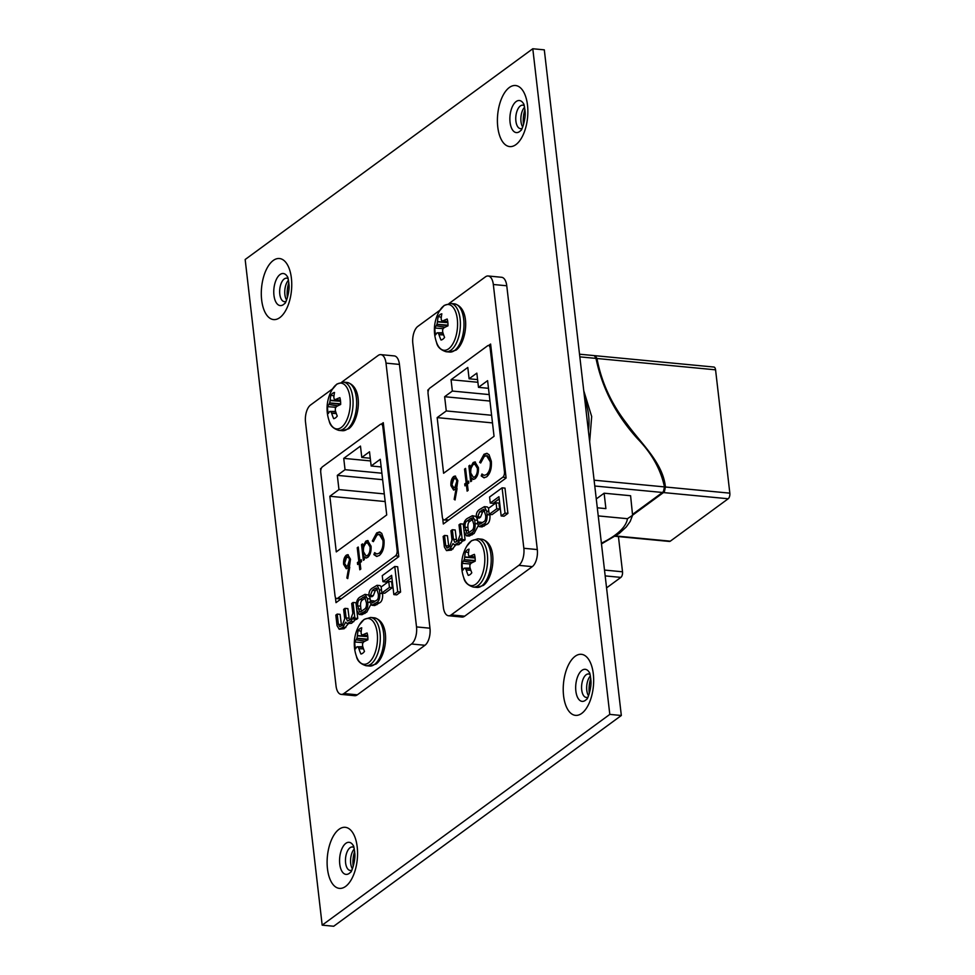 <?xml version="1.0" encoding="UTF-8"?>
<svg xmlns="http://www.w3.org/2000/svg" width="975" height="975" viewBox="0 0 975 975"><rect width="100%" height="100%" fill="white"/><g stroke="black" fill="none" stroke-linecap="round" stroke-linejoin="round"><path stroke-width="1.46" d="M522.137 128.334A11.785 5.777 95.5 0 1 520.492 128.639A11.785 5.777 95.5 0 1 515.897 121.095A11.785 5.777 95.5 0 1 520.345 105.934A11.785 5.777 95.5 0 1 522.734 105.178A11.785 5.777 95.5 0 1 524.282 105.8M286.028 301.336A11.785 5.777 95.5 0 1 284.383 301.653A11.785 5.777 95.5 0 1 279.788 294.109A11.785 5.777 95.5 0 1 284.237 278.947A11.785 5.777 95.5 0 1 286.626 278.18A11.785 5.777 95.5 0 1 288.186 278.801M587.949 697.113A11.785 5.777 95.5 0 1 586.304 697.43A11.785 5.777 95.5 0 1 581.709 689.886A11.785 5.777 95.5 0 1 586.158 674.724A11.785 5.777 95.5 0 1 588.547 673.969A11.785 5.777 95.5 0 1 590.094 674.578M524.952 109.566A18.245 8.933 -84.5 0 0 523.465 124.41A18.245 8.933 -84.5 0 0 523.502 124.751M524.599 107.165A11.785 5.777 -84.5 0 0 524.404 107.384A11.785 5.777 -84.5 0 0 520.991 121.583A11.785 5.777 -84.5 0 0 522.551 126.799A11.785 5.777 -84.5 0 0 522.697 127.042M288.844 282.579A18.245 8.933 -84.5 0 0 287.357 297.424A18.245 8.933 -84.5 0 0 287.393 297.753M288.49 280.178A11.785 5.777 -84.5 0 0 288.295 280.386A11.785 5.777 -84.5 0 0 284.883 294.596A11.785 5.777 -84.5 0 0 286.443 299.8A11.785 5.777 -84.5 0 0 286.589 300.056M590.765 678.356A18.245 8.933 -84.5 0 0 589.266 693.201A18.245 8.933 -84.5 0 0 589.314 693.542M590.411 675.955A11.785 5.777 -84.5 0 0 590.216 676.162A11.785 5.777 -84.5 0 0 586.792 690.373A11.785 5.777 -84.5 0 0 588.352 695.577A11.785 5.777 -84.5 0 0 588.51 695.833M351.841 870.127A11.785 5.777 95.5 0 1 350.196 870.431A11.785 5.777 95.5 0 1 345.601 862.887A11.785 5.777 95.5 0 1 350.049 847.726A11.785 5.777 95.5 0 1 352.438 846.97A11.785 5.777 95.5 0 1 353.986 847.592M354.656 851.37A18.245 8.933 -84.5 0 0 353.157 866.202A18.245 8.933 -84.5 0 0 353.206 866.543M354.303 848.957A11.785 5.777 -84.5 0 0 354.108 849.176A11.785 5.777 -84.5 0 0 350.695 863.375A11.785 5.777 -84.5 0 0 352.255 868.591A11.785 5.777 -84.5 0 0 352.402 868.835M532.789 48.75L245.164 259.508L322.177 925.153L609.802 714.395L532.789 48.75L544.306 49.847L621.331 715.492L333.706 926.25L322.177 925.153M609.802 714.395L621.331 715.492M460.919 540.491L462.211 539.553L460.383 523.819L459.006 524.83L460.151 534.702L458.018 540.552L456.641 541.564L454.813 542.356L453.436 539.248L452.339 529.717L450.95 530.729L452.034 540.053L449.731 546.622L447.038 548.035L445.709 545.683L444.527 535.446L443.15 536.457L444.368 546.999L446.489 550.595L450.255 548.584L452.997 543.575L454.472 544.952L458.165 542.783L460.675 538.663L460.919 540.491L463.808 540.772L465.087 539.833L464.21 532.24M463.637 527.243L463.271 524.099L460.383 523.819M454.472 544.952L458.896 544.635L463.04 540.698M446.489 550.595L451.462 550.083L455.666 545.074M448.866 547.255L447.415 535.714L444.527 535.446M456.69 541.515L455.215 529.998L452.339 529.717M490.267 503.051L498.944 496.702L501.174 515.946L504.051 516.226L507.914 513.398L504.989 488.109L502.101 487.829L489.572 497.018L490.267 503.051L493.155 503.332L499.2 498.895M442.699 518.602L443.32 524.002L506.11 477.994L490.608 344.041L488.597 345.516M428.829 389.317L427.83 390.049L428.062 392.084M439.944 310.196L417.836 326.381A13.284 6.508 -84.5 0 0 412.827 343.468L443.357 607.254A13.284 6.508 -84.5 0 0 448.524 615.761A13.284 6.508 -84.5 0 0 451.218 614.896L518.834 565.354A13.284 6.508 -84.5 0 0 523.843 548.279L493.326 284.493A13.284 6.508 -84.5 0 0 488.146 275.986A13.284 6.508 -84.5 0 0 485.452 276.839L449.122 303.457M499.639 509.06L498.956 503.076L496.068 502.795L488.487 508.353L489.182 514.337L492.058 514.617L499.639 509.06L496.763 508.779L496.068 502.795M477.835 522.551L477.067 517.847M466.428 535.799L471.23 533.203C474.118 531.704 475.41 528.511 475.105 523.624L474.691 520.004L472.363 515.702L467.439 518.383C464.575 520.089 463.332 523.356 463.722 528.194L464.112 531.497L466.428 535.799L469.304 536.079L474.118 533.483L478.079 525.952M476.336 516.531L472.363 515.702M476.434 517.786L477.713 516.774L479.688 511.753L483.795 509.303L485.696 515.617C485.903 519.139 485.221 521.186 483.673 521.747L479.639 524.245L478.481 522.039L477.202 523.039L479.188 526.622L483.71 524.062C486.184 523.051 487.305 519.931 487.098 514.69L486.683 511.18L484.356 506.659L479.395 509.62C476.897 511.302 475.91 514.02 476.434 517.786L479.322 518.054L480.59 517.055L482.576 512.021L484.88 510.339M488.743 508.17L487.244 506.939L484.356 506.659M479.188 526.622L482.077 526.902L486.598 524.343C489.06 523.331 490.193 520.199 489.974 514.971L489.913 514.41M481.54 523.319L481.357 522.32L478.481 522.039M448.524 615.761L461.979 617.041A13.284 6.508 -84.5 0 0 464.673 616.188L532.289 566.646A13.284 6.508 -84.5 0 0 537.298 549.559L506.768 285.772A13.284 6.508 -84.5 0 0 501.601 277.278L488.146 275.986M427.83 390.049L428.488 390.11M501.174 515.946L505.026 513.118L502.101 487.829M505.026 513.118L507.914 513.398M489.182 514.337L496.763 508.779M468.585 532.813L471.534 530.644C473.289 529.766 474.033 527.633 473.765 524.258L471.863 517.957L467.269 520.845C465.514 521.735 464.77 523.855 465.051 527.231L466.928 533.447L468.585 532.813M471.23 533.203L474.118 533.483M475.105 523.624L477.311 523.831M465.392 530.229L468.28 530.497L468.731 532.703M470.084 518.785L472.948 519.066L470.157 521.125C468.402 522.003 467.659 524.136 467.927 527.512L468.28 530.497M462.211 539.553L465.087 539.833M450.255 548.584L453.131 548.864M456.008 544.367L458.896 544.635M477.713 516.774L480.59 517.055M598.236 515.909L627.449 518.7L632.58 515.288L630.593 495.727L604.122 493.204L596.273 498.944M444.929 519.638L502.808 477.226A4.363 2.133 -84.5 0 0 504.453 471.62L490.181 348.294A4.363 2.133 -84.5 0 0 488.487 345.503A4.363 2.133 -84.5 0 0 487.61 345.784L429.719 388.196A4.363 2.133 -84.5 0 0 428.074 393.803L442.345 517.128A4.363 2.133 -84.5 0 0 444.039 519.919A4.363 2.133 -84.5 0 0 444.929 519.638L448.78 520.004M632.604 515.178L663.451 492.57A4.363 2.133 -84.5 0 0 664.292 491.534L663.329 491.449A4.363 2.133 95.5 0 1 662.476 492.472L632.69 514.3M615.761 535.957L670.312 541.174L728.191 498.761L663.451 492.57M596.005 358.398C602.136 388.184 615.993 414.96 637.565 438.75C651.848 453.448 660.818 469.499 664.463 486.903L663.536 491.205L664.499 491.29L665.413 487C663 462.711 640.941 443.381 626.852 423.735C611.41 403.955 601.441 382.212 596.968 358.495L595.323 355.741L594.372 355.643L596.005 358.398L579.832 356.862M579.528 354.205L594.128 355.595A4.363 2.133 95.5 0 1 594.189 355.607L595.152 355.692A4.363 2.133 -84.5 0 0 595.091 355.692L713.871 367.039A4.363 2.133 95.5 0 1 715.565 369.83L596.968 358.495M665.413 487L729.836 493.155L715.565 369.83M729.836 493.155A4.363 2.133 95.5 0 1 728.191 498.761M670.312 541.174A4.363 2.133 95.5 0 1 669.423 541.454L615.286 536.287M468.817 483.015L467.391 484.075L468.122 490.401L467.11 491.132L466.379 484.807L464.953 485.855L464.722 483.929L466.16 482.881L464.563 469.121L465.575 468.378L467.159 482.15L468.597 481.089L468.817 483.015M491.339 461.285C491.79 468.5 490.218 473.692 486.61 476.848L483.893 477.762L481.211 475.934L481.942 473.996L484.112 475.373L486.415 474.606C489.365 472.01 490.669 467.768 490.315 461.87L486.549 455.691L484.246 456.495L480.675 462.991L479.639 462.357L483.99 454.289L486.781 453.326L489.036 454.667L491.339 461.285M452.363 391.06L444.637 396.715L446.282 410.938L437.166 417.617L443.601 473.265L494.045 436.3L487.597 380.664L478.481 387.343L476.836 373.133L469.109 378.788L467.793 367.453L451.059 379.726L452.363 391.06L489.206 394.582M471.352 478.018L471.681 480.919L470.681 481.65L468.865 465.965L469.865 465.233L470.182 467.951L473.18 462.516L474.959 461.918L478.384 467.549C478.688 472.704 477.567 476.446 475.02 478.774L473.216 479.383L471.352 478.018L473.716 479.371M457.811 480.565L455.081 499.956L454.167 499.358L456.117 488.524L453.582 490.047L450.938 485.648C450.657 481.443 451.571 478.396 453.668 476.507L455.106 476.044L457.811 480.565M604.122 493.204L605.902 508.621L597.297 507.792M489.962 401.054L444.637 396.715M477.896 382.285L451.059 379.726M477.579 379.604L469.109 378.788M488.487 388.306L478.481 387.343M492.485 422.906L437.166 417.617M491.607 415.265L446.282 410.938M484.392 477.774L481.211 475.934M482.174 476.032L482.662 474.74M484.112 475.373L486.415 474.606M487.378 474.691C490.327 472.095 491.632 467.854 491.278 461.967L490.315 461.87M491.278 461.967L487.512 455.788L486.549 455.691M480.785 462.564L479.639 462.357M480.602 462.455L484.953 454.387L483.99 454.289M484.953 454.387L487.244 453.412M471.559 481.016L469.828 466.062L468.865 465.965M473.18 462.516L474.13 462.601L471.144 468.037L470.182 467.951M474.13 462.601L475.434 462.028M473.338 477.336L475.751 476.946C477.701 475.178 478.554 472.314 478.335 468.353L475.702 464.112L473.362 464.466C471.388 466.233 470.523 469.085 470.779 473.046L473.338 477.336L474.788 476.86C476.738 475.081 477.604 472.217 477.372 468.268L474.74 464.015M475.751 476.946L474.788 476.86M478.335 468.353L477.372 468.268M467.988 490.498L467.342 484.904L466.379 484.807M465.831 485.209L465.684 484.027L464.722 483.929M465.684 484.027L467.122 482.966L466.16 482.881M467.122 482.966L465.526 469.207L464.563 469.121M468.683 481.833L467.159 482.15M456.117 488.524L457.08 488.609L455.13 499.456L454.167 499.358M454.058 490.023L451.888 485.733L450.938 485.648M451.888 485.733C451.62 481.528 452.534 478.493 454.63 476.604L453.668 476.507M454.63 476.604L455.581 476.153M457.75 481.321L456.8 481.223C456.3 478.676 455.313 477.86 453.862 478.749L451.925 484.794L453.765 487.61L455.898 487.317L457.75 481.321C457.251 478.774 456.276 477.945 454.825 478.847M453.765 487.61L454.935 487.22L456.8 481.223M455.898 487.317L454.935 487.22M455.91 478.469L453.862 478.749M664.499 491.29L664.402 488.548M595.481 356.74L595.323 355.741M468.536 552.703L465.514 551.777A37.598 31.541 48.4 0 0 464.734 556.932L475.069 557.7M468.817 555.823L468.817 555.823A37.489 20.987 -144.5 0 1 468.439 554.482L468.414 554.227A37.598 28.324 -121.8 0 1 469.072 549.169A13.199 6.459 -84.5 0 0 467.244 549.997A13.199 6.459 -84.5 0 0 465.514 551.777M472.132 562.66L463.503 561.125A37.598 14.662 178 0 0 462.126 563.367A13.199 6.459 -84.5 0 0 462.26 566.962A13.199 6.459 -84.5 0 0 462.906 570.192A37.598 11.456 -11.1 0 1 464.319 568.193L464.429 568.145A37.489 0.999 0.6 0 0 465.185 568.193L470.169 568.181M473.289 587.06C467.768 585.305 464.6 582.173 463.759 577.688L463.759 577.688A22.998 11.261 -84.5 0 0 475.885 584.147A22.998 11.261 -84.5 0 0 484.551 554.556A22.998 11.261 -84.5 0 0 470.925 541.32A22.998 11.261 -84.5 0 0 466.757 546.219L471.437 540.772L477.896 538.809L481.492 539.151A24.241 11.871 -84.5 0 1 490.937 554.665A24.241 11.871 -84.5 0 1 481.796 585.853A24.241 11.871 -84.5 0 1 476.885 587.413L473.289 587.06A24.241 11.871 -84.5 0 0 478.201 585.5A24.241 11.871 -84.5 0 0 487.342 554.324A24.241 11.871 -84.5 0 0 477.896 538.809M474.996 557.103L470.157 556.152A37.489 2.206 -170.7 0 0 469.06 556.067L475.02 557.261L469.036 556.055M470.157 556.152L474.983 557.018M470.84 570.253L466.257 570.07A37.598 31.541 48.4 0 0 468.244 575.372A13.199 6.459 -84.5 0 0 468.39 575.347A13.199 6.459 -84.5 0 0 470.084 574.555A13.199 6.459 -84.5 0 0 471.803 572.776A37.598 28.324 -121.8 0 1 469.938 567.365L469.889 567.072A37.489 30.956 -86.4 0 1 469.901 565.171L470.06 564.635A37.489 21.852 -26.3 0 1 470.986 563.343L471.169 563.184A37.598 11.456 -11.1 0 1 475.203 561.186A13.199 6.459 -84.5 0 0 474.411 554.361A37.598 14.662 178 0 0 470.352 556.103M466.257 570.07L470.754 569.997M470.242 568.413L465.441 568.437A37.489 24.192 25.6 0 0 466.148 569.814M464.417 568.145L470.145 568.108L464.319 568.193M463.503 561.125L472.4 562.526M475.203 561.1L464.197 559.626A37.489 25.045 163.7 0 0 463.6 560.954M464.197 559.626L475.215 560.54M475.105 557.992L464.697 557.225A37.489 34.149 92.9 0 0 464.356 559.089M470.511 563.989L462.126 563.367M441.297 317.362L438.287 316.436A37.598 31.541 48.4 0 0 437.507 321.579L447.842 322.359M441.59 320.47L441.59 320.47A37.489 20.987 -144.5 0 1 441.212 319.13L441.188 318.886A37.598 28.324 -121.8 0 1 441.846 313.828A13.199 6.459 -84.5 0 0 440.005 314.645A13.199 6.459 -84.5 0 0 438.287 316.436M444.905 327.32L436.276 325.772A37.598 14.662 178 0 0 434.887 328.027A13.199 6.459 -84.5 0 0 435.033 331.622A13.199 6.459 -84.5 0 0 435.679 334.839A37.598 11.456 -11.1 0 1 437.092 332.841L437.202 332.792A37.489 0.999 0.6 0 0 437.958 332.853L442.942 332.828M446.05 351.719C440.542 349.952 437.361 346.832 436.52 342.335L436.52 342.335A22.998 11.261 -84.5 0 0 448.646 348.794A22.998 11.261 -84.5 0 0 457.324 319.215A22.998 11.261 -84.5 0 0 443.698 305.967A22.998 11.261 -84.5 0 0 439.53 310.867L444.21 305.419L450.669 303.469L454.265 303.81A24.241 11.871 -84.5 0 1 463.71 319.325A24.241 11.871 -84.5 0 1 454.569 350.5A24.241 11.871 -84.5 0 1 449.658 352.06L446.05 351.719A24.241 11.871 -84.5 0 0 450.974 350.159A24.241 11.871 -84.5 0 0 460.115 318.983A24.241 11.871 -84.5 0 0 450.669 303.469M447.769 321.75L442.93 320.799A37.489 2.206 -170.7 0 0 441.833 320.714L447.781 321.908L441.809 320.714M442.93 320.799L447.757 321.677M443.613 334.9L439.018 334.717A37.598 31.541 48.4 0 0 441.017 340.031A13.199 6.459 -84.5 0 0 441.163 340.007A13.199 6.459 -84.5 0 0 442.857 339.215A13.199 6.459 -84.5 0 0 444.576 337.423A37.598 28.324 -121.8 0 1 442.711 332.024L442.662 331.719A37.489 30.956 -86.4 0 1 442.662 329.818L442.821 329.282A37.489 21.852 -26.3 0 1 443.759 327.99L443.93 327.832A37.598 11.456 -11.1 0 1 447.976 325.833A13.199 6.459 -84.5 0 0 447.184 319.02A37.598 14.662 178 0 0 443.113 320.763M439.018 334.717L443.515 334.644M443.016 333.072L438.202 333.097A37.489 24.192 25.6 0 0 438.921 334.462M437.19 332.792L442.918 332.768L437.092 332.841M436.276 325.772L445.173 327.173M447.976 325.76L436.971 324.285A37.489 25.045 163.7 0 0 436.373 325.601M436.971 324.285L447.988 325.199M447.866 322.652L437.458 321.872A37.489 34.149 92.9 0 0 437.129 323.749M443.272 328.648L434.887 328.027M361.213 631.337L358.191 630.423A37.598 31.541 48.4 0 0 357.411 635.566L367.746 636.346M361.493 634.457L361.493 634.457A37.489 20.987 -144.5 0 1 361.116 633.116L361.091 632.872A37.598 28.324 -121.8 0 1 361.749 627.815A13.199 6.459 -84.5 0 0 359.921 628.631A13.199 6.459 -84.5 0 0 358.191 630.423M364.808 641.306L356.18 639.758A37.598 14.662 178 0 0 354.803 642.001A13.199 6.459 -84.5 0 0 354.937 645.608A13.199 6.459 -84.5 0 0 355.582 648.826A37.598 11.456 -11.1 0 1 356.996 646.827L357.106 646.778A37.489 0.999 0.6 0 0 357.862 646.839L362.846 646.815M365.966 665.706C360.457 663.938 357.277 660.818 356.436 656.321L356.436 656.321A22.998 11.261 -84.5 0 0 368.562 662.781A22.998 11.261 -84.5 0 0 377.227 633.202A22.998 11.261 -84.5 0 0 363.602 619.954A22.998 11.261 -84.5 0 0 359.434 624.853L364.114 619.405L370.573 617.455L374.168 617.797A24.241 11.871 -84.5 0 1 383.614 633.311A24.241 11.871 -84.5 0 1 374.473 664.487A24.241 11.871 -84.5 0 1 369.562 666.047L365.966 665.706A24.241 11.871 -84.5 0 0 370.878 664.146A24.241 11.871 -84.5 0 0 380.018 632.97A24.241 11.871 -84.5 0 0 370.573 617.455M367.673 635.737L362.834 634.786A37.489 2.206 -170.7 0 0 361.737 634.701L367.697 635.895L361.713 634.701M362.834 634.786L367.66 635.651M363.517 648.887L358.934 648.704A37.598 31.541 48.4 0 0 360.933 654.018A13.199 6.459 -84.5 0 0 361.067 653.993A13.199 6.459 -84.5 0 0 362.761 653.201A13.199 6.459 -84.5 0 0 364.479 651.41A37.598 28.324 -121.8 0 1 362.615 646.011L362.566 645.706A37.489 30.956 -86.4 0 1 362.578 643.805L362.737 643.268A37.489 21.852 -26.3 0 1 363.663 641.977L363.846 641.818A37.598 11.456 -11.1 0 1 367.88 639.819A13.199 6.459 -84.5 0 0 367.087 633.007A37.598 14.662 178 0 0 363.029 634.749M358.934 648.704L363.431 648.631M362.919 647.059L358.117 647.071A37.489 24.192 25.6 0 0 358.824 648.448M357.106 646.778L362.822 646.754L356.996 646.827M356.18 639.758L365.077 641.16M367.88 639.746L356.874 638.272A37.489 25.045 163.7 0 0 356.277 639.588M356.874 638.272L367.892 639.186M367.782 636.638L357.374 635.858A37.489 34.149 92.9 0 0 357.033 637.735M363.188 642.635L354.803 642.001M337.606 598.284L395.497 555.86A4.363 2.133 -84.5 0 0 397.13 550.253L382.87 426.928A4.363 2.133 -84.5 0 0 381.164 424.149A4.363 2.133 -84.5 0 0 380.287 424.43L322.396 466.842A4.363 2.133 -84.5 0 0 320.751 472.448L335.022 595.774A4.363 2.133 -84.5 0 0 336.716 598.565A4.363 2.133 -84.5 0 0 337.606 598.284L341.457 598.65M606.56 587.888L620.868 577.395L605.17 575.896M604.5 570.07L622.513 571.789L618.442 536.579M622.513 571.789A4.363 2.133 95.5 0 1 620.868 577.395M361.493 561.661L360.067 562.709L360.799 569.047L359.799 569.778L359.056 563.44L357.63 564.501L357.411 562.575L358.837 561.515L357.24 547.755L358.252 547.024L359.836 560.783L361.274 559.735L361.493 561.661M384.016 539.918C384.467 547.146 382.895 552.337 379.287 555.494L376.569 556.408L373.888 554.58L374.619 552.642L376.789 554.019L379.092 553.239C382.054 550.643 383.346 546.402 382.992 540.516L379.226 534.337L376.923 535.129L373.352 541.637L372.328 541.003L376.667 532.935L379.458 531.96L381.712 533.313L384.016 539.918M345.04 469.694L337.313 475.361L338.959 489.572L329.842 496.263L336.278 551.899L386.722 514.946L380.274 459.298L371.158 465.989L369.513 451.766L361.786 457.433L360.47 446.099L343.736 458.36L345.04 469.694L381.895 473.216M364.028 556.652L364.37 559.565L363.358 560.296L361.542 544.611L362.554 543.867L362.858 546.585L365.857 541.149L367.636 540.552L371.061 546.195C371.365 551.338 370.244 555.08 367.697 557.408L365.893 558.029L364.028 556.652L366.393 558.005M350.488 559.211L347.758 578.602L346.844 578.004L348.794 567.158L346.259 568.693L343.614 564.281C343.334 560.077 344.248 557.042 346.344 555.153L347.783 554.678L350.488 559.211M382.639 479.688L337.313 475.361M370.573 460.931L343.736 458.36M370.256 458.238L361.786 457.433M381.164 466.94L371.158 465.989M385.174 501.552L329.842 496.263M384.284 493.911L338.959 489.572M377.069 556.42L373.888 554.58M374.851 554.665L375.338 553.386M376.789 554.019L379.092 553.239M380.055 553.337C383.004 550.741 384.308 546.5 383.955 540.601L382.992 540.516M383.955 540.601L380.189 534.422L379.226 534.337M373.462 541.198L372.328 541.003M373.279 541.088L377.63 533.02L376.667 532.935M377.63 533.02L379.921 532.045M364.236 559.65L362.505 544.696L361.542 544.611M365.857 541.149L366.819 541.247L363.821 546.683L362.858 546.585M366.819 541.247L368.111 540.662M366.015 555.982L368.428 555.592C370.378 553.812 371.243 550.948 371.012 546.999L368.379 542.758L366.039 543.099C364.065 544.867 363.2 547.731 363.456 551.679L366.015 555.982L367.465 555.494C369.415 553.727 370.281 550.863 370.049 546.902L367.417 542.661M368.428 555.592L367.465 555.494M371.012 546.999L370.049 546.902M360.665 569.132L360.019 563.538L359.056 563.44M358.508 563.855L358.361 562.66L357.411 562.575M358.361 562.66L359.799 561.612L358.837 561.515M359.799 561.612L358.203 547.852L357.24 547.755M361.359 560.467L359.836 560.783M348.794 567.158L349.757 567.255L347.807 578.09L346.844 578.004M346.734 568.657L344.577 564.379L343.614 564.281M344.577 564.379C344.297 560.174 345.211 557.127 347.307 555.238L346.344 555.153M347.307 555.238L348.258 554.799M350.439 559.955L349.477 559.869C348.977 557.322 348.002 556.493 346.539 557.395L344.602 563.428L346.442 566.256L348.575 565.951L350.439 559.955C349.928 557.408 348.952 556.591 347.502 557.481M346.442 566.256L347.624 565.853L349.477 559.869M348.575 565.951L347.624 565.853M348.587 557.115L346.539 557.395M333.986 395.996L330.964 395.07A37.598 31.541 48.4 0 0 330.184 400.225L340.519 400.993M334.267 399.116L334.267 399.116A37.489 20.987 -144.5 0 1 333.889 397.776L333.864 397.52A37.598 28.324 -121.8 0 1 334.523 392.462A13.199 6.459 -84.5 0 0 332.682 393.291A13.199 6.459 -84.5 0 0 330.964 395.07M337.582 405.953L328.953 404.418A37.598 14.662 178 0 0 327.563 406.66A13.199 6.459 -84.5 0 0 327.71 410.256A13.199 6.459 -84.5 0 0 328.356 413.485A37.598 11.456 -11.1 0 1 329.769 411.487L329.879 411.438A37.489 0.999 0.6 0 0 330.635 411.487L335.619 411.474M338.739 430.353C333.218 428.598 330.05 425.466 329.197 420.981L329.197 420.981A22.998 11.261 -84.5 0 0 341.323 427.44A22.998 11.261 -84.5 0 0 350.001 397.849A22.998 11.261 -84.5 0 0 336.375 384.613A22.998 11.261 -84.5 0 0 332.207 389.513L336.887 384.065L343.346 382.102L346.942 382.444A24.241 11.871 -84.5 0 1 356.387 397.971A24.241 11.871 -84.5 0 1 347.246 429.146A24.241 11.871 -84.5 0 1 342.335 430.706L338.739 430.353A24.241 11.871 -84.5 0 0 343.651 428.793A24.241 11.871 -84.5 0 0 352.792 397.617A24.241 11.871 -84.5 0 0 343.346 382.102M340.446 400.396L335.607 399.445A37.489 2.206 -170.7 0 0 334.51 399.36L340.47 400.554L334.486 399.348M335.607 399.445L340.433 400.311M336.29 413.546L331.707 413.363A37.598 31.541 48.4 0 0 333.694 418.677A13.199 6.459 -84.5 0 0 333.84 418.641A13.199 6.459 -84.5 0 0 335.534 417.848A13.199 6.459 -84.5 0 0 337.253 416.069A37.598 28.324 -121.8 0 1 335.388 410.658L335.339 410.365A37.489 30.956 -86.4 0 1 335.339 408.464L335.497 407.928A37.489 21.852 -26.3 0 1 336.436 406.636L336.619 406.477A37.598 11.456 -11.1 0 1 340.653 404.479A13.199 6.459 -84.5 0 0 339.861 397.654A37.598 14.662 178 0 0 335.79 399.397M331.707 413.363L336.204 413.29M335.692 411.718L330.878 411.73A37.489 24.192 25.6 0 0 331.597 413.107M329.867 411.438L335.595 411.401L329.769 411.487M328.953 404.418L337.85 405.819M340.653 404.393L329.648 402.919A37.489 25.045 163.7 0 0 329.05 404.247M329.648 402.919L340.665 403.833M340.543 401.298L330.135 400.518A37.489 34.149 92.9 0 0 329.806 402.383M335.948 407.282L327.563 406.66M353.596 619.137L354.888 618.199L353.06 602.465L351.683 603.476L352.828 613.348L350.695 619.186L349.318 620.197L347.49 620.99L346.113 617.894L345.016 608.363L343.639 609.375L344.711 618.686L342.408 625.267L339.714 626.669L338.386 624.317L337.204 614.079L335.827 615.091L337.045 625.645L339.166 629.228L342.932 627.217L345.686 622.208L347.149 623.598L350.854 621.416L353.352 617.309L353.596 619.137L356.484 619.418L357.764 618.467L356.887 610.886M356.314 605.877L355.948 602.733L353.06 602.465M347.149 623.598L351.573 623.281L355.717 619.344M339.166 629.228L344.138 628.729L348.343 623.707M341.543 625.901L340.092 614.36L337.204 614.079M349.379 620.161L347.892 608.632L345.016 608.363M382.943 581.697L391.621 575.335L393.851 594.592L396.727 594.872L400.591 592.044L397.666 566.743L394.778 566.475L382.249 575.652L382.943 581.697L385.832 581.965L391.877 577.541M335.376 597.248L336.009 602.648L398.787 556.64L383.285 422.687L381.286 424.162M321.506 467.951L320.507 468.683L320.738 470.718M332.621 388.83L310.525 405.027A13.284 6.508 -84.5 0 0 305.516 422.114L336.034 685.9A13.284 6.508 -84.5 0 0 341.213 694.395A13.284 6.508 -84.5 0 0 343.907 693.542L411.511 644A13.284 6.508 -84.5 0 0 416.52 626.913L386.003 363.127A13.284 6.508 -84.5 0 0 380.823 354.632A13.284 6.508 -84.5 0 0 378.129 355.485L341.811 382.102M392.328 587.693L391.633 581.709L388.745 581.441L381.164 586.999L381.859 592.983L384.735 593.251L392.328 587.693L389.439 587.425L388.745 581.441M370.512 601.185L369.744 596.481M359.105 614.445L363.907 611.849C366.795 610.35 368.087 607.145 367.782 602.258L367.368 598.638L365.04 594.348L360.116 597.029C357.252 598.723 356.009 602.002 356.399 606.84L356.789 610.143L359.105 614.445L361.993 614.713L366.795 612.117L370.768 604.597M369.013 595.164L365.04 594.348M371.158 600.685L369.878 601.685L371.865 605.268L376.399 602.696C378.861 601.685 379.982 598.565 379.775 593.336L379.36 589.814L377.033 585.293L372.072 588.266C369.574 589.936 368.587 592.654 369.111 596.42L371.999 596.7L373.279 595.688L375.253 590.667L377.557 588.973L374.705 588.681L376.472 587.937L378.373 594.25C378.58 597.785 377.91 599.832 376.35 600.393L372.316 602.891L371.158 600.685L374.034 600.953L374.217 601.953M381.42 586.804L379.921 585.573L377.033 585.293M371.865 605.268L374.753 605.536L379.275 602.977C381.737 601.965 382.87 598.845 382.651 593.604L382.59 593.044M341.213 694.395L354.656 695.687A13.284 6.508 -84.5 0 0 357.35 694.822L424.966 645.279A13.284 6.508 -84.5 0 0 429.975 628.205L399.445 364.418A13.284 6.508 -84.5 0 0 394.278 355.912L380.823 354.632M320.507 468.683L321.165 468.756M393.851 594.592L397.702 591.764L394.778 566.475M397.702 591.764L400.591 592.044M381.859 592.983L389.439 587.425M361.262 611.447L364.211 609.29C365.966 608.4 366.71 606.279 366.442 602.903L364.54 596.602L359.958 599.491C358.191 600.368 357.447 602.501 357.727 605.877L359.604 612.081L361.262 611.447M363.907 611.849L366.795 612.117M367.782 602.258L369.988 602.465M358.069 608.863L360.957 609.143L361.408 611.337M362.761 597.431L365.625 597.699M365.625 597.712L362.834 599.759C361.079 600.649 360.336 602.769 360.604 606.145L360.957 609.143M354.888 618.199L357.764 618.467M342.932 627.217L345.808 627.498M348.684 623.001L351.573 623.281M369.111 596.42L370.39 595.42L373.279 595.688M370.39 595.42L372.377 590.387L374.705 588.681M510.059 122.277A16.1 7.885 95.5 0 1 516.128 101.558A16.1 7.885 95.5 0 1 523.538 103.716C523.673 105.458 523.648 100.291 525.098 111.479C526.025 119.316 521.345 131.576 521.003 130.236A16.1 7.885 95.5 0 1 519.602 131.552A16.1 7.885 95.5 0 1 510.059 122.277M509.328 87.506A30.664 15.015 -84.5 0 0 497.762 126.945A30.664 15.015 -84.5 0 0 515.933 144.605A30.664 15.015 -84.5 0 0 527.499 105.154A30.664 15.015 -84.5 0 0 509.328 87.506M273.951 295.279A16.1 7.885 95.5 0 1 280.02 274.56A16.1 7.885 95.5 0 1 287.43 276.717C287.564 278.472 287.54 273.293 288.99 284.481C289.916 292.317 285.236 304.59 284.895 303.249A16.1 7.885 95.5 0 1 283.493 304.553A16.1 7.885 95.5 0 1 273.951 295.279M273.219 260.508A30.664 15.015 -84.5 0 0 261.653 299.959A30.664 15.015 -84.5 0 0 279.825 317.606A30.664 15.015 -84.5 0 0 291.391 278.168A30.664 15.015 -84.5 0 0 273.219 260.508M575.859 691.056A16.1 7.885 95.5 0 1 581.941 670.349A16.1 7.885 95.5 0 1 589.351 672.494C589.485 674.249 589.461 669.082 590.911 680.27C591.837 688.094 587.157 700.367 586.816 699.026A16.1 7.885 95.5 0 1 585.414 700.33A16.1 7.885 95.5 0 1 575.859 691.056M575.14 656.297A30.664 15.015 -84.5 0 0 563.574 695.736A30.664 15.015 -84.5 0 0 581.746 713.383A30.664 15.015 -84.5 0 0 593.312 673.944A30.664 15.015 -84.5 0 0 575.14 656.297M339.751 864.069A16.1 7.885 95.5 0 1 345.832 843.351A16.1 7.885 95.5 0 1 353.242 845.508C353.377 847.263 353.352 842.083 354.803 853.271C355.729 861.108 351.049 873.381 350.707 872.028A16.1 7.885 95.5 0 1 349.306 873.344A16.1 7.885 95.5 0 1 339.751 864.069M339.032 829.298A30.664 15.015 -84.5 0 0 327.466 868.737A30.664 15.015 -84.5 0 0 345.638 886.397A30.664 15.015 -84.5 0 0 357.203 846.958A30.664 15.015 -84.5 0 0 339.032 829.298M506.768 285.772L493.326 284.493M537.298 549.559L523.843 548.279M532.289 566.646L518.834 565.354M464.673 616.188L451.218 614.896M474.691 520.004L477.567 520.272M469.377 534.568L472.253 534.848M467.269 520.845L470.157 521.125M465.051 527.231L467.927 527.512M453.436 539.248L456.324 539.528M445.709 545.683L448.597 545.963M448.573 549.803L451.462 550.083M458.165 542.783L461.053 543.051M479.688 511.753L482.576 512.021M482.028 510.047L484.867 510.315M481.406 525.757L484.283 526.037M483.71 524.062L486.598 524.343M487.098 514.69L489.974 514.971M486.683 511.18L488.841 511.375M662.476 492.472L594.774 486.013M506.049 477.531L502.808 477.226M491.107 348.38L490.181 348.294M504.453 471.62L505.379 471.705M594.104 480.188L664.463 486.903M601.392 543.197A99.706 34.759 173.4 0 0 627.449 518.7M588.376 430.682A62.071 49.603 53.8 0 0 584.732 399.177M398.738 556.177L395.497 555.86M383.784 427.026L382.87 426.928M397.13 550.253L398.056 550.351M399.445 364.418L386.003 363.127M429.975 628.205L416.52 626.913M424.966 645.279L411.511 644M357.35 694.822L343.907 693.542M367.368 598.638L370.244 598.918M362.054 613.202L364.942 613.482M359.958 599.491L362.834 599.759M357.727 605.877L360.604 606.145M346.113 617.894L349.001 618.162M338.386 624.317L341.274 624.597M341.262 628.448L344.138 628.729M350.854 621.416L353.73 621.697M372.377 590.387L375.253 590.667M374.083 604.403L376.959 604.671M376.399 602.696L379.275 602.977M379.775 593.336L382.651 593.604M379.36 589.814L381.518 590.021M632.58 515.288L630.203 521.442L626.255 526.975L619.076 533.581L601.477 543.916M589.656 441.736L591.679 416.508L583.745 390.67M488.487 345.503L490.803 345.723M444.039 519.919L448.342 520.333M481.492 539.151C498.396 542.917 494.398 577.358 483.344 585.451L476.885 587.413M466.757 546.219A37.598 37.598 0 0 0 463.759 577.688M454.265 303.81C471.169 307.564 467.159 342.006 456.105 350.11L449.658 352.06M439.53 310.867A37.598 37.598 0 0 0 436.52 342.335M374.168 617.797C391.072 621.55 387.075 655.992 376.021 664.085L369.562 666.047M359.434 624.853A37.598 37.598 0 0 0 356.436 656.321M381.164 424.149L383.48 424.369M336.716 598.565L341.018 598.967M346.942 382.444C363.846 386.21 359.836 420.652 348.782 428.744L342.335 430.706M332.207 389.513A37.598 37.598 0 0 0 329.197 420.981"/></g></svg>
